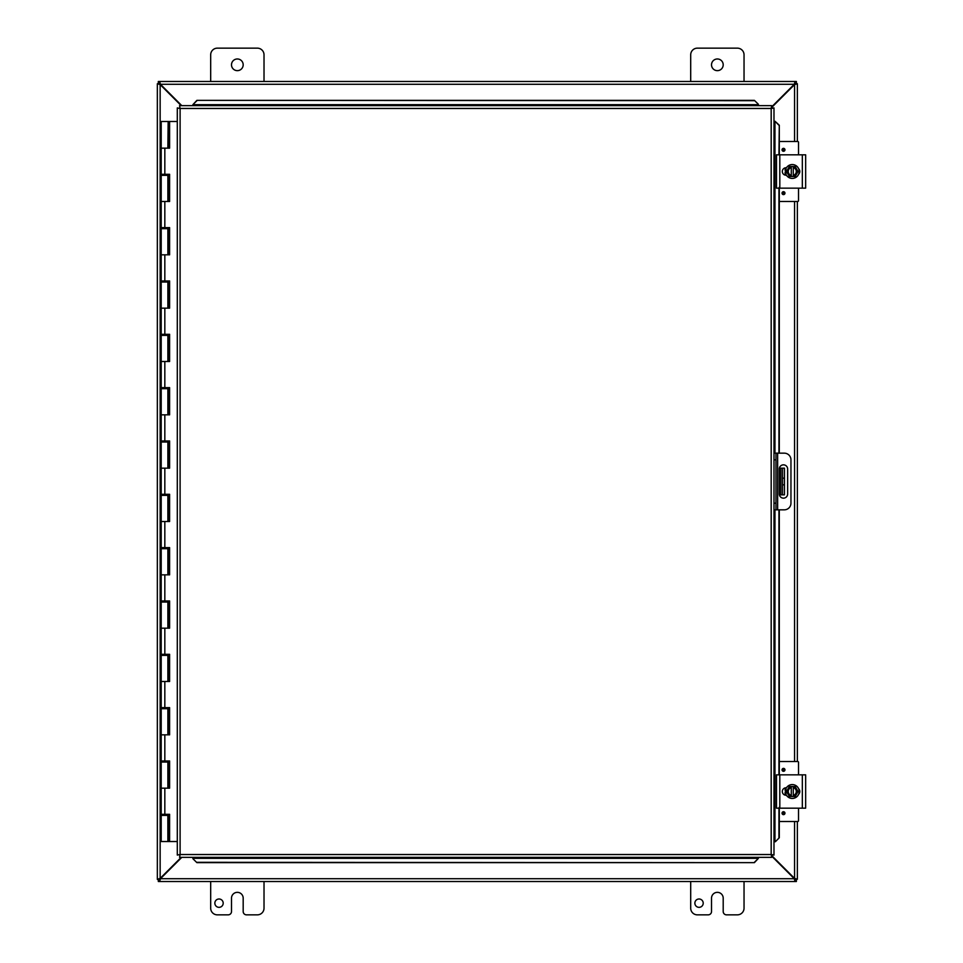 <?xml version="1.0" encoding="UTF-8"?>
<svg xmlns="http://www.w3.org/2000/svg" width="963" height="963" viewBox="0 0 963 963"><rect width="100%" height="100%" fill="white"/><g stroke="black" fill="none" stroke-linecap="round" stroke-linejoin="round"><path stroke-width="1.44" d="M703.219 903.174A4.177 4.177 0 0 1 696.959 906.785A4.177 4.177 0 0 1 696.959 899.55A4.177 4.177 0 0 1 703.219 903.174M744.038 881.518L744.038 908.181A6.669 6.669 0 0 1 737.369 914.85L726.535 914.85A3.334 3.334 0 0 1 723.201 911.516L723.201 898.178A5.838 5.838 0 0 0 717.363 892.34A5.838 5.838 0 0 0 711.525 898.178L711.525 911.516A3.334 3.334 0 0 1 708.19 914.85L697.368 914.85A6.669 6.669 0 0 1 690.7 908.181L690.7 881.518M210.68 81.482L210.68 54.819A6.669 6.669 0 0 1 217.349 48.15L257.35 48.15A6.669 6.669 0 0 1 264.018 54.819L264.018 81.482M243.182 64.822A5.838 5.838 0 0 1 234.43 69.878A5.838 5.838 0 0 1 234.43 59.754A5.838 5.838 0 0 1 243.182 64.822M223.199 903.174A4.177 4.177 0 0 1 216.94 906.785A4.177 4.177 0 0 1 216.94 899.55A4.177 4.177 0 0 1 223.199 903.174M264.018 881.518L264.018 908.181A6.669 6.669 0 0 1 257.35 914.85L246.516 914.85A3.334 3.334 0 0 1 243.182 911.516L243.182 898.178A5.838 5.838 0 0 0 237.343 892.34A5.838 5.838 0 0 0 231.505 898.178L231.505 911.516A3.334 3.334 0 0 1 228.171 914.85L217.349 914.85A6.669 6.669 0 0 1 210.68 908.181L210.68 881.518M784.448 494.838L782.474 494.838L784.448 494.838L784.448 484.834L782.474 484.834L782.474 494.838L779.392 494.838M782.474 468.162L782.474 478.166L784.448 478.166L784.448 468.162L779.392 468.162M784.448 478.166L784.448 484.834M782.474 478.166L782.474 484.834M690.7 81.482L690.7 54.819A6.669 6.669 0 0 1 697.368 48.15L737.369 48.15A6.669 6.669 0 0 1 744.038 54.819L744.038 81.482M723.201 64.822A5.838 5.838 0 0 1 714.45 69.878A5.838 5.838 0 0 1 714.45 59.754A5.838 5.838 0 0 1 723.201 64.822M181.213 857.347L160.147 878.412L157.342 879.243L157.342 83.757L160.147 84.588L181.213 105.653M181.802 105.653L160.448 84.287L159.617 81.482L795.101 81.482L794.27 84.287L771.724 106.833M771.724 107.423L794.559 84.588L797.364 83.757L797.364 141.489M771.724 856.167L794.27 878.713L795.101 881.518L159.617 881.518L160.448 878.713L181.802 857.347M159.316 879.243L157.342 879.412L160.147 878.412L160.147 84.588L157.342 83.757L159.316 83.757M797.364 821.511L797.364 879.243L794.559 878.412L771.724 855.577M794.559 821.511L794.559 878.412L797.364 879.243L795.39 879.243M795.39 83.757L797.364 83.757L794.559 84.588L794.559 141.489M797.364 201.484L797.364 761.516M795.101 879.544L796.377 879.544L796.377 881.518L795.101 881.518L794.27 878.713L160.448 878.713L159.617 881.518L158.329 881.518L158.329 879.544L159.617 879.544M159.617 83.456L158.329 83.456L158.329 81.482L159.617 81.482L160.448 84.287L794.27 84.287L795.101 81.482L796.377 81.482L796.377 83.456L795.101 83.456M773.987 509.836L775.961 509.836L775.961 503.168L773.987 503.168M775.961 509.836L784.291 509.836A6.669 6.669 0 0 0 790.96 503.168L790.96 459.833A6.669 6.669 0 0 0 784.291 453.164L773.987 453.164L775.961 453.164L775.961 503.168M787.638 469.005L787.638 493.995A4.165 4.165 0 0 1 783.473 498.16A4.165 4.165 0 0 1 779.308 493.995L779.308 469.005A4.165 4.165 0 0 1 783.473 464.84A4.165 4.165 0 0 1 787.638 469.005M192.901 858.707L196.897 862.643L192.901 858.707M192.901 858.37L192.901 857.347M196.897 862.306L754.39 862.643L758.387 858.37L754.39 862.306M758.387 858.37L758.387 857.347M775.347 841.746L779.296 837.75L775.347 841.746M775.01 841.746L773.987 841.746M778.947 837.75L778.947 808.174M778.947 774.842L778.947 509.836M778.947 453.164L778.947 188.158M778.947 154.826L779.296 125.25L775.01 121.254L778.947 125.25M775.01 121.254L773.987 121.254M758.387 104.293L754.39 100.357L758.387 104.293M758.387 104.63L758.387 105.653M754.39 100.694L196.897 100.357L192.901 104.63L196.897 100.694M192.901 104.63L192.901 105.653M779.296 837.75L779.296 808.174M779.296 774.842L779.296 509.836M779.296 453.164L779.296 188.158M779.296 154.826L779.296 125.25M196.897 862.643L754.39 862.643M754.39 100.357L196.897 100.357M179.563 105.653L180.105 108.458L179.563 105.653L771.724 105.653L771.182 108.458L771.724 105.653M179.66 857.263L180.105 854.542L771.182 854.542L771.182 108.458L773.987 107.916L773.987 855.084L771.182 854.542L771.724 857.347L179.563 857.347L180.105 854.542L177.3 855.084L180.105 854.542L179.563 857.347M177.385 108.012L180.105 108.458L177.3 107.916L180.105 108.458L180.105 854.542L177.385 854.988M773.903 108.012L771.182 108.458L773.987 107.916M773.903 854.988L771.182 854.542L771.724 857.347M177.3 855.084L177.3 107.916M771.182 854.542L773.987 855.084M169.332 814.313L169.332 815.384L161.206 815.384L161.206 841.518L169.464 841.518L169.464 814.313M169.332 760.975L169.332 762.046L167.875 762.046L167.851 760.975M169.332 707.636L169.332 708.708L167.875 708.708L167.851 707.636M169.332 654.31L169.332 655.37L167.875 655.37L167.851 654.31M169.332 600.972L169.332 602.044L167.875 602.044L167.851 600.972M169.332 547.634L169.332 548.705L167.875 548.705L167.851 547.634M169.332 494.296L169.332 495.367L167.875 495.367L167.851 494.296M169.332 440.97L169.332 442.029L167.875 442.029L167.851 440.97M169.332 387.632L169.332 388.691L167.875 388.691L167.851 387.632M169.332 334.293L169.332 335.365L167.875 335.365L167.851 334.293M169.332 280.955L169.332 282.027L167.875 282.027L167.851 280.955M169.332 227.629L169.332 228.688L167.875 228.688L167.851 227.629M169.332 174.291L169.332 175.35L167.875 175.35L167.851 174.291M168.32 148.158L168.32 121.482L168.152 148.158M168.32 121.482L169.608 121.482L169.608 148.158L161.206 148.158L167.875 148.158L168.152 121.482M167.875 841.518L167.851 814.313M167.875 388.691L161.206 388.691L161.206 414.836L167.875 414.836L167.875 388.691M167.875 442.029L161.206 442.029L161.206 468.162L167.875 468.162L167.875 442.029M167.875 495.367L161.206 495.367L161.206 521.501L167.875 521.501L167.875 495.367M167.875 548.705L161.206 548.705L161.206 574.839L167.875 574.839L167.875 548.705M167.875 602.044L161.206 602.044L161.206 628.177L167.875 628.177L167.875 602.044M167.875 655.37L161.206 655.37L161.206 681.503L167.875 681.503L167.875 655.37M167.875 708.708L161.206 708.708L161.206 734.841L167.875 734.841L167.875 708.708M167.875 175.35L161.206 175.35L161.206 201.484L167.875 201.484L167.875 175.35M167.875 228.688L161.206 228.688L161.206 254.822L167.875 254.822L167.875 228.688M167.875 282.027L161.206 282.027L161.206 308.16L167.875 308.16L167.875 282.027M167.875 335.365L161.206 335.365L161.206 361.498L167.875 361.498L167.875 335.365M167.875 762.046L161.206 762.046L161.206 788.179L167.875 788.179L167.875 762.046M164.829 148.158L164.829 174.291L161.206 174.291L161.206 121.482L167.875 121.482M169.464 148.158L169.464 121.482M164.829 174.291L169.608 174.291L169.608 201.484L161.206 201.484L161.206 227.629L169.608 227.629L169.608 254.822L161.206 254.822L161.206 280.955L169.608 280.955L169.608 308.16L161.206 308.16L161.206 334.293L169.608 334.293L169.608 361.498L161.206 361.498L161.206 387.632L169.608 387.632L169.608 414.836L161.206 414.836L161.206 440.97L169.608 440.97L169.608 468.162L161.206 468.162L161.206 494.296L169.608 494.296L169.608 521.501L161.206 521.501L161.206 547.634L169.608 547.634L169.608 574.839L161.206 574.839L161.206 600.972L169.608 600.972L169.608 628.177L161.206 628.177L161.206 654.31L169.608 654.31L169.608 681.503L161.206 681.503L161.206 707.636L169.608 707.636L169.608 734.841L161.206 734.841L161.206 760.975L169.608 760.975L169.608 788.179L161.206 788.179L161.206 814.313L169.608 814.313L169.608 841.518L177.3 841.518M169.464 201.484L169.464 174.291M169.464 254.822L169.464 227.629M169.464 308.16L169.464 280.955M169.464 361.498L169.464 334.293M169.464 414.836L169.464 387.632M169.464 468.162L169.464 440.97M169.464 521.501L169.464 494.296M169.464 574.839L169.464 547.634M169.464 628.177L169.464 600.972M169.464 681.503L169.464 654.31M169.464 734.841L169.464 707.636M169.464 788.179L169.464 760.975M177.3 121.482L169.608 121.482M779.26 807.379L779.26 808.174M805.658 807.379L805.658 775.648M805.658 781.86L805.658 801.216M805.658 774.842L776.479 774.842L776.479 808.174L805.658 808.174M786.434 795.257L786.073 795.257A3.744 3.744 0 0 1 782.317 791.514A3.744 3.744 0 0 1 786.073 787.77L786.434 787.77M798.652 788.793A3.744 3.744 0 0 1 798.652 794.234M791.273 796.509L789.383 796.509L787.939 794.018A4.996 4.996 0 0 0 791.273 796.413L791.273 786.615A4.996 4.996 0 0 0 787.939 789.01L789.383 786.506L793.271 786.506L793.271 796.413A4.996 4.996 0 0 0 793.271 786.615L795.161 786.506L798.038 791.514L795.161 796.509L791.273 796.509M793.271 787.638A3.996 3.996 0 0 1 793.271 795.39M791.273 795.39A3.996 3.996 0 0 1 791.273 787.638M787.939 789.01A4.996 4.996 0 0 0 787.939 794.018L786.494 791.514L787.939 789.01M799.206 791.514A6.934 6.934 0 0 1 788.805 797.52A6.934 6.934 0 0 1 788.805 785.507A6.934 6.934 0 0 1 799.206 791.514M783.509 814.65A1.469 1.469 0 0 1 782.233 812.447A1.469 1.469 0 0 1 784.773 812.447A1.469 1.469 0 0 1 783.509 814.65M783.509 771.315A1.469 1.469 0 0 1 782.233 769.112A1.469 1.469 0 0 1 784.773 769.112A1.469 1.469 0 0 1 783.509 771.315M785.194 795.149L785.194 793.572M785.194 789.455L785.194 787.866M798.52 808.174L798.52 820.717A0.794 0.794 0 0 1 797.725 821.511L779.296 821.511M779.296 761.516L797.725 761.516A0.794 0.794 0 0 1 798.52 762.311L798.52 774.842M779.26 187.352L779.26 188.158M805.658 188.158L805.658 154.826L776.479 154.826L776.479 188.158L805.658 188.158L805.658 187.352M786.434 175.23L786.073 175.23A3.744 3.744 0 0 1 782.317 171.486A3.744 3.744 0 0 1 786.073 167.743L786.434 167.743M798.652 168.766A3.744 3.744 0 0 1 798.652 174.207M791.273 176.494L789.383 176.494L787.939 173.99A4.996 4.996 0 0 0 791.273 176.385L791.273 166.587A4.996 4.996 0 0 0 787.939 168.982L789.383 166.491L793.271 166.491L793.271 176.385A4.996 4.996 0 0 0 793.271 166.587L795.161 166.491L798.038 171.486L795.161 176.494L791.273 176.494M793.271 167.61A3.996 3.996 0 0 1 793.271 175.362M791.273 175.362A3.996 3.996 0 0 1 791.273 167.61M787.939 168.982A4.996 4.996 0 0 0 787.939 173.99L786.494 171.486L787.939 168.982M799.206 171.486A6.934 6.934 0 0 1 788.805 177.493A6.934 6.934 0 0 1 788.805 165.48A6.934 6.934 0 0 1 799.206 171.486M783.509 194.622A1.469 1.469 0 0 1 782.233 192.419A1.469 1.469 0 0 1 784.773 192.419A1.469 1.469 0 0 1 783.509 194.622M783.509 151.287A1.469 1.469 0 0 1 782.233 149.084A1.469 1.469 0 0 1 784.773 149.084A1.469 1.469 0 0 1 783.509 151.287M785.194 175.134L785.194 173.545M785.194 169.428L785.194 167.851M798.52 188.158L798.52 200.689A0.794 0.794 0 0 1 797.725 201.484L779.296 201.484M779.296 141.489L797.725 141.489A0.794 0.794 0 0 1 798.52 142.283L798.52 154.826M780.812 468.162L780.812 494.838M794.559 761.516L794.559 201.484M773.987 459.833L775.961 459.833M777.635 509.836L777.635 453.164M758.387 858.322L192.901 858.322M774.962 121.254L774.962 453.164M774.962 509.836L774.962 841.746M192.901 104.678L758.387 104.678M771.182 108.458L180.105 108.458M168.32 841.518L168.32 815.384M168.152 815.384L168.152 841.518M168.32 788.179L168.32 762.046M168.152 762.046L168.152 788.179M168.32 734.841L168.32 708.708M168.152 708.708L168.152 734.841M168.32 681.503L168.32 655.37M168.152 655.37L168.152 681.503M168.32 628.177L168.32 602.044M168.152 602.044L168.152 628.177M168.32 574.839L168.32 548.705M168.152 548.705L168.152 574.839M168.32 521.501L168.32 495.367M168.152 495.367L168.152 521.501M168.32 468.162L168.32 442.029M168.152 442.029L168.152 468.162M168.32 414.836L168.32 388.691M168.152 388.691L168.152 414.836M168.32 361.498L168.32 335.365M168.152 335.365L168.152 361.498M168.32 308.16L168.32 282.027M168.152 282.027L168.152 308.16M168.32 254.822L168.32 228.688M168.152 228.688L168.152 254.822M168.32 201.484L168.32 175.35M168.152 175.35L168.152 201.484M164.829 201.484L164.829 227.629M164.829 254.822L164.829 280.955M164.829 308.16L164.829 334.293M164.829 361.498L164.829 387.632M164.829 414.836L164.829 440.97M164.829 468.162L164.829 494.296M164.829 521.501L164.829 547.634M164.829 574.839L164.829 600.972M164.829 628.177L164.829 654.31M164.829 681.503L164.829 707.636M164.829 734.841L164.829 760.975M164.829 788.179L164.829 814.313M802.323 774.842L802.323 808.174M779.813 808.174L779.813 774.842M783.509 814.036A0.855 0.855 0 0 1 782.775 812.748A0.855 0.855 0 0 1 784.243 812.748A0.855 0.855 0 0 1 783.509 814.036M783.509 770.701A0.855 0.855 0 0 1 782.775 769.413A0.855 0.855 0 0 1 784.243 769.413A0.855 0.855 0 0 1 783.509 770.701M802.323 154.826L802.323 188.158M779.813 188.158L779.813 154.826M783.509 194.008A0.855 0.855 0 0 1 782.775 192.732A0.855 0.855 0 0 1 784.243 192.732A0.855 0.855 0 0 1 783.509 194.008M783.509 150.673A0.855 0.855 0 0 1 782.775 149.397A0.855 0.855 0 0 1 784.243 149.397A0.855 0.855 0 0 1 783.509 150.673M162.94 174.291L162.94 175.35M162.94 227.629L162.94 228.688M162.94 280.955L162.94 282.027M162.94 334.293L162.94 335.365M162.94 387.632L162.94 388.691M162.94 440.97L162.94 442.029M162.94 494.296L162.94 495.367M162.94 547.634L162.94 548.705M162.94 600.972L162.94 602.044M162.94 654.31L162.94 655.37M162.94 707.636L162.94 708.708M162.94 760.975L162.94 762.046M162.94 814.313L162.94 815.384M166.142 174.291L166.142 175.35M166.142 227.629L166.142 228.688M166.142 280.955L166.142 282.027M166.142 334.293L166.142 335.365M166.142 387.632L166.142 388.691M166.142 440.97L166.142 442.029M166.142 494.296L166.142 495.367M166.142 547.634L166.142 548.705M166.142 600.972L166.142 602.044M166.142 654.31L166.142 655.37M166.142 707.636L166.142 708.708M166.142 760.975L166.142 762.046M166.142 814.313L166.142 815.384M799.471 789.949L799.639 791.586M785.916 795.257L785.916 787.77M785.158 793.452L785.014 792.802M785.038 790.081L785.459 788.685M785.916 175.23L785.916 167.743L785.339 168.982M785.327 173.954L785.724 174.869M785.603 174.64L785.014 172.774M785.038 170.054L785.459 168.657M785.158 173.424L785.603 174.628"/></g></svg>
